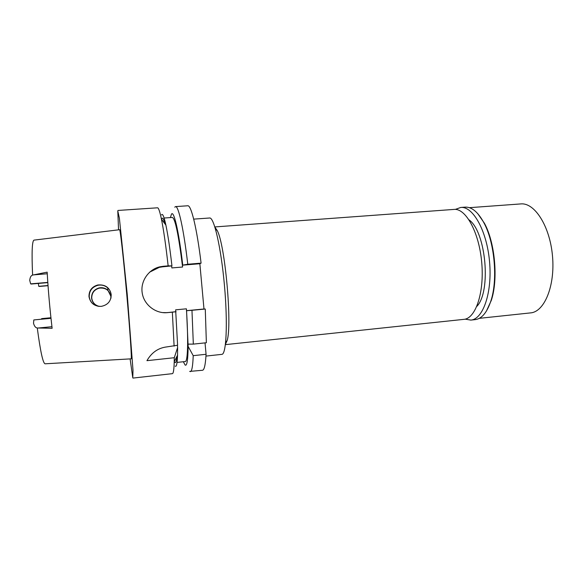 <?xml version="1.0" encoding="UTF-8"?>
<svg xmlns="http://www.w3.org/2000/svg" width="582" height="582" viewBox="0 0 582 582"><rect width="100%" height="100%" fill="white"/><g stroke="black" fill="none" stroke-linecap="round" stroke-linejoin="round"><path stroke-width="0.87" d="M48.022 285.522L38.732 286.315L38.376 283.427M50.932 317.779L41.591 318.66L41.62 319.169M41.591 318.66L50.925 317.75L42.042 318.587M37.277 327.993C40.398 351.499 43.01 363.437 45.112 363.801L131.146 358.839C131.932 359.807 129.975 330.285 126.73 294.15C123.5 258.015 120.176 228.617 119.579 229.708L34.025 240.119C32.083 240.773 31.603 252.421 32.599 275.082L47.157 272.158C48.233 290.782 49.892 309.486 52.133 328.284L37.277 327.993C35.597 327.79 34.345 326.218 33.523 323.279L33.821 319.94L50.983 318.281M32.599 275.082C30.977 275.562 30.024 277.345 29.74 280.422L30.635 283.856L31.217 284.031L47.811 282.626M39.234 286.453L48.037 285.697L38.732 286.315M99.362 306.408C94.968 305.303 92.429 302.538 91.745 298.115C91.73 292.95 94.24 289.625 99.282 288.134C105.669 287.537 109.525 290.294 110.856 296.413L110.791 298.602M88.981 296.573C90.305 303.149 94.379 306.416 101.21 306.372C107.794 305.055 111.126 301.127 111.206 294.572C109.714 287.508 105.226 284.314 97.761 284.991C91.898 286.708 88.973 290.563 88.981 296.573M118.539 229.839L117.79 211.004L119.368 218.075L127.211 294.106L133.009 370.327L132.783 377.791L130.106 358.898M177.052 362.419L185.243 361.524C187.797 361.829 188.481 340.288 186.393 308.816L175.64 309.835L177.597 345.242L166.918 346.887C158.311 347.883 151.647 352.474 146.94 360.673L174.273 357.719L177.619 347.534L177.415 345.293M174.113 346.13L172.345 312.17L166.619 312.701C155.052 313.531 143.652 304.255 142.175 292.681C140.364 281.215 148.643 269.204 160.05 266.782L163.397 266.265L162.662 266.818L159.352 267.334L149.603 272.172M162.662 266.818L171.945 265.894C169.893 248.136 167.878 234.546 165.892 225.11L161.44 219.167C163.615 229.825 165.848 245.386 168.147 265.872L163.397 266.265M161.44 219.167C159.839 211.521 158.537 207.73 157.533 207.803L117.942 210.451M132.958 378.082L172.396 373.651C173.392 373.542 174.003 369.585 174.214 361.771L174.273 357.719M175.24 366.129C176.484 367.206 177.255 363.546 177.546 355.136L177.619 347.534M174.906 362.462L174.302 361.611M176.841 356.533C176.521 360.513 176.011 362.535 175.306 362.615M176.099 311.712L172.345 312.17M166.619 312.701L175.808 311.697M165.834 312.629L162.785 312.599M168.147 265.872L171.945 265.894M162.363 218.148C163.069 218.097 163.935 219.996 164.953 223.859M161.549 219.312L161.869 218.548M165.892 225.11C164.029 216.511 162.574 213.107 161.534 214.903M171.675 266.069L171.843 267.931L182.595 267.029C178.623 235.012 175.204 218.49 172.337 217.45L164.109 218.024M182.595 267.029L182.428 265.181L199.859 263.733L203.984 309.006L205.271 309.027L206.37 342.747L193.333 344.115L191.965 310.293L205.271 309.027M186.393 308.816L186.56 310.672L203.984 309.006M205.031 342.893L206.072 354.278C205.468 364.725 204.275 370.057 202.507 370.268L189.674 371.403M199.859 263.733L201.088 263.137C196.847 227.962 191.151 204.908 187.768 205.773L175.546 206.595C178.456 205.752 183.672 228.922 187.775 264.243L182.428 265.181M186.56 310.672L188.139 346.428L193.217 355.667L206.072 354.278M193.217 355.667C192.824 366.129 191.864 371.454 190.336 371.636M174.76 207.185L175.546 206.595M201.088 263.137L187.775 264.243M170.417 217.581L171.428 214.22C173.778 209.876 178.718 230.559 182.741 264.999M188.139 346.428C187.957 360.113 186.946 366.318 185.112 365.038L183.337 361.735M186.895 310.686L191.965 310.293M188.146 344.137L193.333 344.115M205.97 356.082L221.844 354.358C226.318 354.569 227.868 323.243 224.448 285.398C221.08 247.539 213.994 216.999 209.629 218.003L193.697 219.123M214.933 227.198L217.261 230.581C225.139 245.153 232.283 324.88 227.118 340.615L225.43 344.355M225.394 344.639L463.883 319.358C475.596 318.616 484.493 292.55 481.714 262.344C479.081 232.131 465.687 208.065 454.033 209.411L214.853 226.929M98.685 306.35C93.229 305.252 90.079 302.036 89.228 296.711C89.199 290.818 92.094 287.013 97.907 285.289C101.639 284.591 104.949 285.478 107.816 287.966C109.772 289.807 110.893 292.069 111.177 294.747L110.958 297.977M110.806 298.551L110.886 296.274L107.925 290.28C105.393 288.075 102.476 287.282 99.173 287.908C94.058 289.45 91.52 292.819 91.563 298.013C92.225 302.465 94.808 305.266 99.311 306.408M476.818 306.394C491.426 291.698 486.05 231.731 469.063 219.872M479.299 318.339L530.58 312.89C544.374 311.916 555.257 285.9 552.493 256C549.903 226.092 534.56 202.427 520.817 203.918L469.383 207.679M477.706 213.587L484.355 223.146C495.064 242.468 498.388 279.527 491.281 300.45L486.436 311.043M470.838 320.093L475.203 319.627C481.729 318.805 486.938 312.636 490.822 301.12C498.032 279.877 494.656 242.192 483.78 222.564C477.909 211.928 471.689 206.785 465.127 207.134L460.748 207.454C472.904 206.057 486.85 230.676 489.549 261.645C492.394 292.601 483.053 319.307 470.838 320.093L465.149 319.14M455.313 209.404L460.748 207.454M33.821 319.94L50.99 318.325M47.797 282.401L30.635 283.856M33.545 274.886L47.251 273.758M51.936 326.691L38.237 328.015M166.801 312.556L167.601 312.629M107.925 290.28L107.714 287.864M160.05 266.782L159.352 267.334M177.546 355.136L174.214 361.771M217.261 230.581L215.5 229.09M227.118 340.615L225.649 342.398M157.235 267.611L158.748 267.48M484.355 223.146L483.78 222.564M491.281 300.45L490.822 301.12"/></g></svg>
